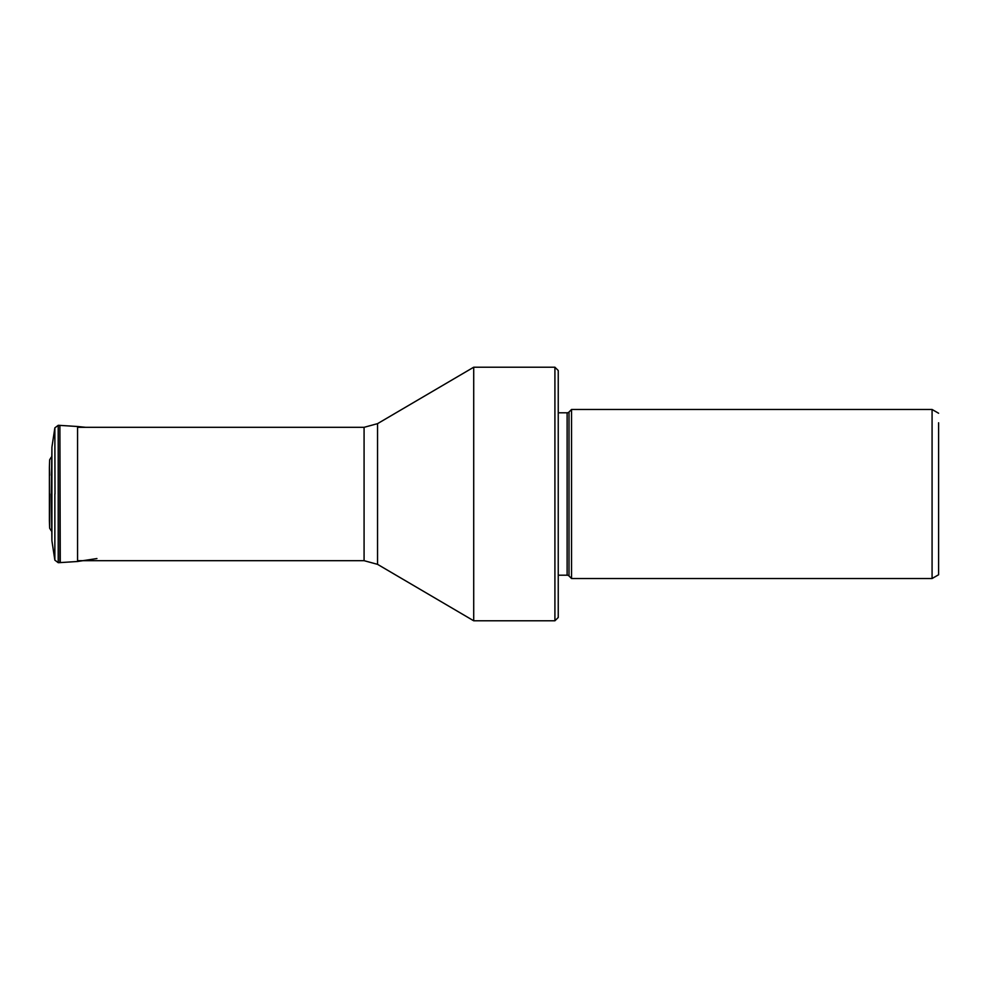 <?xml version="1.0" encoding="UTF-8"?>
<svg xmlns="http://www.w3.org/2000/svg" width="988" height="988" viewBox="0 0 988 988"><rect width="100%" height="100%" fill="white"/><g stroke="black" fill="none" stroke-linecap="round" stroke-linejoin="round"><path stroke-width="1.48" d="M51.277 494L51.919 447.181L51.919 540.819L51.277 494M49.659 494L49.659 528.21L49.659 494M938.6 422.778L938.6 574.757L932.079 578.523L932.079 409.477L571.546 409.477L571.546 578.523L932.079 578.523M571.546 409.477L569.002 412.021L569.002 575.979L571.546 578.523M569.002 575.979A2.668 2.668 0 0 0 567.124 575.201L567.124 412.799A2.668 2.668 0 0 0 569.002 412.021M558.245 412.799L567.124 412.799M558.245 575.201L567.124 575.201M554.91 620.785L558.245 617.463L558.245 370.537L554.91 367.215L554.91 620.785L473.709 620.785L473.709 367.215L554.91 367.215M51.919 447.181L54.859 427.866L54.982 494M54.859 427.866L58.218 425.322L58.218 562.678L54.859 560.134L54.859 494M96.935 558.553L77.57 561.493L59.885 562.617L59.885 425.383L58.218 425.322M60.268 562.592L59.885 425.383M77.57 561.493L77.57 426.507L60.268 425.408M473.709 367.215L377.552 423.654L377.552 564.346L473.709 620.785M377.552 564.346L364.078 560.678L364.078 427.322L77.57 427.322M54.859 560.134L51.919 540.819M51.277 530.84L49.659 528.21L49.4 520.466L49.4 467.534L49.659 459.791L51.277 457.16M49.659 475.277L49.4 467.534M49.659 512.723L49.4 520.466M59.885 562.617L58.218 562.678M77.57 426.507L85.647 427.322M938.6 413.243L932.079 409.477M377.552 423.654L364.078 427.322M364.078 560.678L77.57 560.678"/></g></svg>
